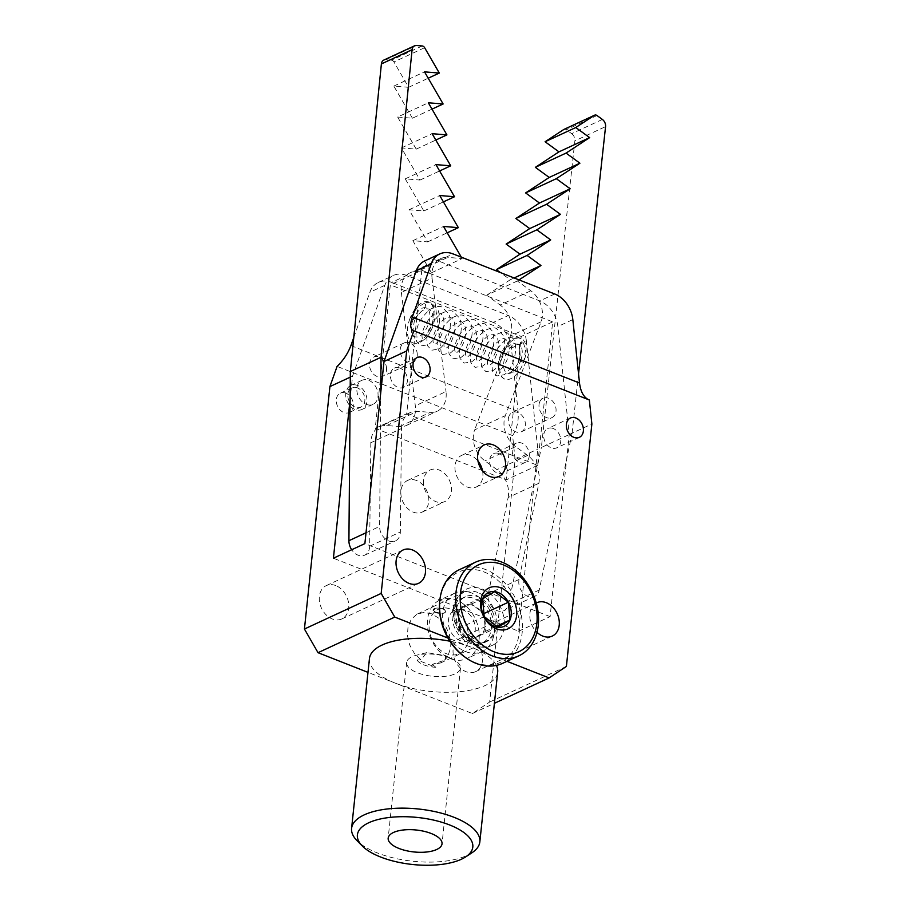 <?xml version="1.0" encoding="UTF-8"?>
<svg xmlns="http://www.w3.org/2000/svg" width="910" height="910" viewBox="0 0 910 910"><rect width="100%" height="100%" fill="white"/><g stroke="black" fill="none" stroke-linecap="round" stroke-linejoin="round"><path stroke-width="0.68" stroke-dasharray="4.55 3.41" d="M461.177 608.369A16.767 12.649 65.1 0 0 458.515 614.671L459.277 623.464A16.767 12.649 65.1 0 0 463.122 630.641L469.878 635.885A16.767 12.649 65.1 0 0 476.385 636.75L482.38 633.189A16.767 12.649 65.1 0 0 485.053 626.888A16.767 12.649 65.1 0 0 484.279 618.083A16.767 12.649 65.1 0 0 480.435 610.917L473.678 605.673A16.767 12.649 65.1 0 0 467.171 604.809L458.117 610.178L458.515 614.671A16.767 12.649 65.1 0 0 459.277 623.464L459.675 627.957L463.122 630.641A16.767 12.649 65.1 0 0 469.878 635.885L473.337 638.558L476.385 636.75A16.767 12.649 65.1 0 0 478.831 635.988A16.767 12.649 65.1 0 0 482.38 633.189L485.439 631.381L483.892 613.59L480.435 610.917A16.767 12.649 65.1 0 0 473.678 605.673L470.231 603L467.171 604.809A16.767 12.649 65.1 0 0 464.726 605.571A16.767 12.649 65.1 0 0 463.873 606.026A16.767 12.649 65.1 0 0 461.177 608.369M453.897 610.644A16.767 12.649 -114.9 0 1 454.75 610.201A16.767 12.649 -114.9 0 1 473.007 619.505A16.767 12.649 -114.9 0 1 469.708 640.162A16.767 12.649 -114.9 0 1 468.855 640.617A16.767 12.649 -114.9 0 1 450.598 631.312A16.767 12.649 -114.9 0 1 453.897 610.644M459.277 569.717A51.586 38.925 -114.9 0 1 516.3 600.122A51.586 38.925 -114.9 0 1 502.695 663.299M464.054 597.426A24.502 18.496 65.1 0 0 459.254 627.627A24.502 18.496 65.1 0 0 485.929 641.22A24.502 18.496 65.1 0 0 487.18 640.56A24.502 18.496 65.1 0 0 491.991 610.371A24.502 18.496 65.1 0 0 465.306 596.767A24.502 18.496 65.1 0 0 464.054 597.426M460.221 599.212A24.502 18.496 -114.9 0 1 461.472 598.553A24.502 18.496 -114.9 0 1 488.556 612.999A24.502 18.496 -114.9 0 1 482.095 643.006A24.502 18.496 -114.9 0 1 455.409 629.402A24.502 18.496 -114.9 0 1 460.221 599.212M439.587 603.193A49.777 37.572 -114.9 0 1 455.967 573.402A49.777 37.572 -114.9 0 1 519.166 621.678A49.777 37.572 -114.9 0 1 464.418 656.713M453.339 593.9A32.237 24.331 -114.9 0 1 454.989 593.024A32.237 24.331 -114.9 0 1 490.626 612.032A32.237 24.331 -114.9 0 1 482.118 651.514A32.237 24.331 -114.9 0 1 447.015 633.622A32.237 24.331 -114.9 0 1 453.339 593.9M482.641 598.803L458.117 610.178M494.744 591.625L470.231 603M494.062 644.462A30.951 23.353 -114.9 0 1 492.481 645.292A30.951 23.353 -114.9 0 1 458.265 627.047A30.951 23.353 -114.9 0 1 466.432 589.145A30.951 23.353 -114.9 0 1 500.136 606.322A30.951 23.353 -114.9 0 1 494.062 644.462M496.587 626.205L485.439 631.381M497.85 627.183L473.337 638.558M437.198 609.893A24.502 18.496 -114.9 0 1 468.343 634.054A24.502 18.496 -114.9 0 1 440.736 650.434A24.502 18.496 -114.9 0 1 437.198 609.893M438.154 600.941A32.237 24.331 -114.9 0 1 439.792 600.077A32.237 24.331 -114.9 0 1 475.429 619.084A32.237 24.331 -114.9 0 1 466.932 658.567A32.237 24.331 -114.9 0 1 431.818 640.674A32.237 24.331 -114.9 0 1 438.154 600.941M484.188 616.582L459.675 627.957M413.06 319.74L425.072 307.842L425.846 302.404L417.121 307.58L409.921 318.659L413.06 319.74A15.47 7.951 111.5 0 1 426.267 307.933A15.47 7.951 111.5 0 1 427.996 325.245A15.47 7.951 111.5 0 1 414.914 336.723A15.47 7.951 111.5 0 1 413.06 319.74L414.505 320.343C418.327 313.529 422.376 309.684 426.642 308.797L428.985 309.002L431.784 311.902C434.013 317.681 433.399 324.495 429.952 332.343C427.711 336.632 425.664 339.111 423.832 339.783L423.104 339.953L422.331 338.167C420.181 331.923 429.497 314.018 436.948 313.188C439.075 312.289 441.009 313.358 442.738 316.373C447.367 327.077 437.755 344.992 434.639 344.082L433.968 344.242L433.16 342.308C432.512 337.326 434.479 331.32 439.086 324.29C442.01 320.57 444.842 318.318 447.572 317.533C449.927 316.555 451.94 317.613 453.612 320.695C457.81 328.021 451.121 346.369 445.98 348.143L444.831 348.519L444.023 346.528C443.397 340.431 446.014 333.697 451.861 326.303L459.038 321.674C460.813 320.911 462.587 321.947 464.384 324.79C466.398 329.67 466.113 335.71 463.52 342.899C457.775 355.139 454.454 352.682 455.694 352.796L454.863 350.703C453.021 344.105 462.269 326.872 469.537 326.03L472.483 326.155L475.327 329.227C477.34 334.471 476.897 340.784 474.008 348.132C468.309 359.382 465.442 356.891 466.557 357.084L465.761 355.15C463.884 348.928 472.449 331.957 479.9 330.455L483.358 330.444L486.213 333.56C488.226 338.941 487.737 345.334 484.734 352.739C479.126 363.568 476.362 361.179 477.42 361.361L476.624 359.439C474.77 353.285 483.164 336.45 490.638 334.778L494.187 334.709L496.997 337.678C501.308 344.879 494.665 363.454 489.443 365.263L488.283 365.649L487.476 363.693C486.827 358.005 489.216 351.499 494.642 344.173L502.138 338.884C504.265 337.985 506.188 339.055 507.916 342.08C509.941 347.358 509.486 353.683 506.563 361.042C500.875 372.224 498.043 369.733 499.146 369.926L498.339 367.981C497.702 361.736 500.409 354.889 506.438 347.438L513.411 343.081L517.745 344.64C520.224 347.961 520.657 353.319 519.018 360.713L520.463 361.315A15.47 7.951 -68.5 0 0 518.609 344.333A15.47 7.951 -68.5 0 0 505.528 355.81A15.47 7.951 -68.5 0 0 507.257 373.123A15.47 7.951 -68.5 0 0 520.463 361.315L519.508 345.049L518.609 344.333M519.508 345.049L522.647 340.465L525.571 349.781L523.603 362.396A21.92 11.273 111.5 0 1 504.891 379.129A21.92 11.273 111.5 0 1 502.445 354.593A21.92 11.273 111.5 0 1 520.975 338.338A21.92 11.273 111.5 0 1 523.603 362.396L519.018 360.713C514.23 372.929 506.551 374.328 507.257 373.123M409.921 318.659A21.92 11.273 -68.5 0 0 412.548 342.717A21.92 11.273 -68.5 0 0 431.078 326.462A21.92 11.273 -68.5 0 0 428.633 301.938A21.92 11.273 -68.5 0 0 409.921 318.659M432.307 664.38L435.799 667.28L417.099 659.909L420.886 659.886L426.835 652.618L445.49 655.621L445.468 659.909L432.307 664.38L440.486 662.981L445.684 659.09L447.936 655.939L450.564 648.057L450.86 643.575L449.358 634.281L445.263 625.511L439.109 618.379L431.681 613.818L423.912 612.396L416.814 614.295L411.286 619.266L408.021 626.694L407.452 635.612L409.648 644.883L414.323 653.334L420.886 659.886M449.688 657.828A27.084 11.034 -174 0 0 416.393 655.257A27.084 11.034 -174 0 0 406.634 662.469A27.084 11.034 -174 0 0 432.421 676.278A27.084 11.034 -174 0 0 460.505 668.133A27.084 11.034 -174 0 0 452.463 659.045A27.084 11.034 -174 0 0 449.688 657.828M435.799 667.28A17.427 7.098 6 0 1 417.099 659.909M435.515 612.043L441.396 613.42C443.989 613.511 445.422 612.839 445.718 611.418L443.193 608.483L437.209 608.062L432.887 610.064L435.515 612.043M477.727 592.456A27.084 20.441 65.1 0 0 463.747 592.49A27.084 20.441 65.1 0 0 456.604 625.648A27.084 20.441 65.1 0 0 486.543 641.618A27.084 20.441 65.1 0 0 496.405 617.003A27.084 20.441 65.1 0 0 477.727 592.456M445.718 611.418A6.45 2.628 6 0 1 441.396 613.42A6.45 2.628 6 0 1 432.887 610.064A6.45 2.628 6 0 1 437.209 608.062A6.45 2.628 6 0 1 445.718 611.418M424.811 260.874A25.787 19.463 -114.9 0 1 438.12 260.851L539.755 300.914A25.787 19.463 -114.9 0 1 557.853 326.531L572.822 319.592M506.972 661.308L447.982 638.058M536.24 603.023A18.382 13.866 65.1 0 0 537.002 632.325M345.834 393.177A10.636 8.031 65.1 0 0 340.34 393.188A10.636 8.031 65.1 0 0 337.53 406.213A10.636 8.031 65.1 0 0 349.292 412.492A10.636 8.031 65.1 0 0 353.171 402.823A10.636 8.031 65.1 0 0 345.834 393.177M499.146 453.612A10.636 8.031 65.1 0 0 493.664 453.624A10.636 8.031 65.1 0 0 490.854 466.659A10.636 8.031 65.1 0 0 502.616 472.927A10.636 8.031 65.1 0 0 506.62 466.625A10.636 8.031 65.1 0 0 499.146 453.612M469.56 638.319A18.382 13.866 65.1 0 0 460.073 638.342A18.382 13.866 65.1 0 0 455.227 660.853A18.382 13.866 65.1 0 0 475.532 671.682A18.382 13.866 65.1 0 0 482.232 654.984A18.382 13.866 65.1 0 0 469.56 638.319M335.79 585.585A18.382 13.866 65.1 0 0 326.303 585.608A18.382 13.866 65.1 0 0 321.458 608.119A18.382 13.866 65.1 0 0 341.773 618.948A18.382 13.866 65.1 0 0 348.462 602.249A18.382 13.866 65.1 0 0 335.79 585.585M416.496 480.491A17.404 13.138 65.1 0 0 407.498 480.514A17.404 13.138 65.1 0 0 402.914 501.831A17.404 13.138 65.1 0 0 422.16 512.091A17.404 13.138 65.1 0 0 428.496 496.268A17.404 13.138 65.1 0 0 416.496 480.491M353.774 337.508L369.858 292.258A25.787 19.463 -114.9 0 1 378.378 282.418A25.787 19.463 -114.9 0 1 391.687 282.396L406.656 275.446L508.292 315.508L493.322 322.459A25.787 19.463 -114.9 0 1 511.42 348.075L518.109 411.513C518.859 420.852 517.016 428.883 512.603 435.594L515.128 459.607L489.648 702.042L472.37 713.531L367.993 672.376M512.603 435.594L337.087 366.4M493.322 322.459L391.687 282.396M496.394 665.403A64.474 26.276 -174 0 0 471.937 647.499A64.474 26.276 -174 0 0 449.904 641.209M369.449 658.567A64.474 26.276 -174 0 0 395.19 683.103A64.474 26.276 -174 0 0 461.12 691.554A64.474 26.276 -174 0 0 497.69 672.046M589.35 399.99L588.429 399.626M472.37 713.531L494.403 703.305M421.796 270.27L406.713 413.743L537.605 465.34L552.677 321.867L421.796 270.27L390.322 284.864L375.25 428.337L482.254 470.527M482.493 470.618L506.131 479.934L521.214 336.461L390.322 284.864M366.195 404.336A13.218 9.976 65.1 0 0 373.02 404.324A13.218 9.976 65.1 0 0 377.832 392.312A13.218 9.976 65.1 0 0 368.721 380.323A13.218 9.976 65.1 0 0 361.896 380.346A13.218 9.976 65.1 0 0 357.084 392.358A13.218 9.976 65.1 0 0 366.195 404.336M511.42 348.075L526.389 341.125L537.776 449.108L518.632 631.233L333.413 558.217M526.389 341.125A25.787 19.463 65.1 0 0 508.292 315.508M406.656 275.446A25.787 19.463 65.1 0 0 393.336 275.48A25.787 19.463 65.1 0 0 384.828 285.319L352.557 376.092L350.1 399.399M529.267 456.126A10.636 8.031 -114.9 0 1 525.252 462.428A10.636 8.031 -114.9 0 1 513.49 456.149A10.636 8.031 -114.9 0 1 516.3 443.125A10.636 8.031 -114.9 0 1 525.389 445.536A10.636 8.031 -114.9 0 1 529.267 456.126M423.582 480.321A17.404 13.138 65.1 0 0 429.929 497.645A17.404 13.138 65.1 0 0 444.797 501.592A17.404 13.138 65.1 0 0 451.132 485.769A17.404 13.138 65.1 0 0 439.132 469.992A17.404 13.138 65.1 0 0 430.146 470.004A17.404 13.138 65.1 0 0 423.582 480.321M566.395 666.438L489.648 702.042M482.55 470.891A17.404 13.138 -114.9 0 1 482.823 476.681A17.404 13.138 -114.9 0 1 476.26 486.998A17.404 13.138 -114.9 0 1 457.013 476.726A17.404 13.138 -114.9 0 1 461.609 455.409A17.404 13.138 -114.9 0 1 470.595 455.387A17.404 13.138 -114.9 0 1 477.966 461.006M399.934 368.072A10.636 8.031 65.1 0 0 394.451 368.084A10.636 8.031 65.1 0 0 391.641 381.119A10.636 8.031 65.1 0 0 403.403 387.387A10.636 8.031 65.1 0 0 407.271 377.718A10.636 8.031 65.1 0 0 399.934 368.072M518.632 631.233L550.095 616.639L569.239 434.514L557.853 326.531M550.095 616.639L364.876 543.623M553.257 428.519A10.636 8.031 65.1 0 0 547.763 428.53A10.636 8.031 65.1 0 0 544.953 441.555A10.636 8.031 65.1 0 0 556.715 447.834A10.636 8.031 65.1 0 0 560.594 438.165A10.636 8.031 65.1 0 0 553.257 428.519M350.293 377.138L352.557 376.092M515.128 459.607L537.776 449.108M569.239 434.514L591.875 424.003M357.584 385.487A13.218 9.976 65.1 0 0 350.771 385.51A13.218 9.976 65.1 0 0 347.279 401.697A13.218 9.976 65.1 0 0 361.896 409.489A13.218 9.976 65.1 0 0 366.707 397.477A13.218 9.976 65.1 0 0 357.584 385.487M357.346 387.831A10.636 8.031 65.1 0 0 351.851 387.842A10.636 8.031 65.1 0 0 349.042 400.878A10.636 8.031 65.1 0 0 360.804 407.145A10.636 8.031 65.1 0 0 364.683 397.477A10.636 8.031 65.1 0 0 357.346 387.831M471.88 852.818A64.474 26.276 6 0 1 412.969 861.258A64.474 26.276 6 0 1 357.107 840.76M375.25 428.337L406.713 413.743M537.605 465.34L506.131 479.934M552.677 321.867L521.214 336.461M417.076 271.635A23.216 17.517 65.1 0 0 410.046 272.841A23.216 17.517 65.1 0 0 401.367 292.406L432.068 278.164A23.216 17.517 -114.9 0 1 440.747 258.599A23.216 17.517 -114.9 0 1 447.777 257.394L417.076 271.635L431.431 272.807L412.833 240.684L427.632 241.889L409.034 209.766L423.832 210.972L405.234 178.849L420.022 180.055L401.424 147.932L416.223 149.138L397.625 117.026L428.326 102.784M416.223 149.138L435.81 140.049M401.424 147.932L432.125 133.69M397.625 117.026L412.423 118.22L432 109.132M383.827 60.071A6.45 4.869 -114.9 0 1 385.783 59.742L391.516 60.208A3.219 2.434 -114.9 0 1 393.928 61.937L424.629 47.695M412.423 118.22L393.825 86.097L408.624 87.303L393.928 61.937M408.624 87.303L428.2 78.215M420.022 180.055L439.61 170.966M393.825 86.097L424.526 71.856M401.367 292.406L415.313 405.803A23.216 17.517 -114.9 0 1 406.622 425.368A23.216 17.517 -114.9 0 1 399.592 426.574L386.739 425.527A23.216 17.517 65.1 0 0 379.709 426.733A23.216 17.517 65.1 0 0 370.825 442.749L401.515 428.508L400.343 532.009A12.899 9.737 -114.9 0 1 395.406 540.915A12.899 9.737 -114.9 0 1 384.873 538.458A12.899 9.737 -114.9 0 1 379.618 526.458L380.744 392.71M401.515 428.508A23.216 17.517 -114.9 0 1 410.399 412.492A23.216 17.517 -114.9 0 1 417.44 411.286L430.293 412.332A23.216 17.517 65.1 0 0 437.323 411.127A23.216 17.517 65.1 0 0 446.002 391.562L415.313 405.803M432.068 278.164L446.002 391.562M431.431 272.807L462.132 258.565L447.777 257.394M462.132 258.565L461.313 257.155M417.189 353.228A10.636 8.031 -114.9 0 1 413.208 362.203A10.636 8.031 -114.9 0 1 401.447 355.924A10.636 8.031 -114.9 0 1 404.256 342.899A10.636 8.031 -114.9 0 1 417.189 353.228M423.832 210.972L443.409 201.883M409.034 209.766L439.735 195.525M405.234 178.849L435.924 164.608M427.632 241.889L447.208 232.801M370.825 442.749L369.642 546.25A12.899 9.737 -114.9 0 1 364.705 555.157A12.899 9.737 -114.9 0 1 351.67 549.742M386.488 367.469A10.636 8.031 -114.9 0 1 382.507 376.433A10.636 8.031 -114.9 0 1 370.745 370.165A10.636 8.031 -114.9 0 1 373.555 357.141A10.636 8.031 -114.9 0 1 386.488 367.469M412.833 240.684L443.534 226.442M564.223 129.311A3.219 2.434 -114.9 0 1 566.304 129.766L596.994 115.525M519.018 279.893L517.358 280.985L530.803 290.779A23.216 17.517 -114.9 0 1 541.075 321.799L505.346 415.62A23.216 17.517 65.1 0 0 515.617 446.628L527.663 455.398A23.216 17.517 -114.9 0 1 538.834 483.301L519.03 579.465A12.899 9.737 65.1 0 0 523.091 593.036A12.899 9.737 65.1 0 0 534.557 596.437A12.899 9.737 65.1 0 0 539.232 590.044L572.072 433.251L541.37 447.492L574.87 140.857L605.571 126.615M572.072 433.251L578.544 373.919M602.374 119.438L571.673 133.679L566.304 129.766M571.673 133.679A6.45 4.869 -114.9 0 1 574.87 140.857M538.834 483.301L508.133 497.542L488.329 593.707A12.899 9.737 65.1 0 0 492.401 607.277A12.899 9.737 65.1 0 0 503.867 610.678A12.899 9.737 65.1 0 0 508.531 604.285L541.37 447.492M508.133 497.542A23.216 17.517 65.1 0 0 496.962 469.64L484.916 460.87A23.216 17.517 -114.9 0 1 474.645 429.861L505.346 415.62M541.075 321.799L510.373 336.04L474.645 429.861M510.373 336.04A23.216 17.517 65.1 0 0 500.102 305.021L530.803 290.779M517.358 280.985L486.657 295.227L500.102 305.021M486.657 295.227L510.26 279.757L500.363 272.545M508.906 416.393A10.636 8.031 65.1 0 0 511.306 428.382A10.636 8.031 65.1 0 0 521.305 431.818A10.636 8.031 65.1 0 0 524.115 418.782A10.636 8.031 65.1 0 0 512.353 412.514A10.636 8.031 65.1 0 0 508.906 416.393M539.607 402.152A10.636 8.031 65.1 0 0 542.007 414.141A10.636 8.031 65.1 0 0 552.006 417.576A10.636 8.031 65.1 0 0 554.816 404.54A10.636 8.031 65.1 0 0 543.054 398.273A10.636 8.031 65.1 0 0 539.607 402.152M514.104 277.959L510.26 279.757M438.12 260.851L453.089 253.913M554.725 293.976L539.755 300.914M518.109 411.513L350.896 345.595M384.828 285.319L369.858 292.258M422.217 45.966L391.516 60.208M366.013 532.771L379.618 526.458M385.783 59.742L416.484 45.5M369.642 546.25L400.343 532.009M386.739 425.527L417.44 411.286M399.592 426.574L430.293 412.332M539.232 590.044L508.531 604.285M519.03 579.465L488.329 593.707M527.663 455.398L496.962 469.64M515.617 446.628L484.916 460.87M465.306 596.767L461.472 598.553M485.929 641.22L482.095 643.006M492.481 645.292C487.146 647.681 481.515 647.84 475.577 645.782L463.69 637.853C458.06 631.779 454.682 624.624 453.578 616.4C451.656 605.286 455.944 596.209 466.432 589.145M454.989 593.024L439.792 600.077M482.118 651.514L466.932 658.567M464.726 605.571L454.75 610.201M478.831 635.988L468.855 640.617M425.846 302.404L431.385 303.019L437.653 309.263C442.84 319.751 436.698 339.396 428.121 344.742L420.738 345.948L416.575 341.364C414.414 329.591 418.987 318.875 430.305 309.229C436.39 306.34 440.372 305.703 442.26 307.307L448.516 313.552C453.703 324.028 447.561 343.684 438.984 349.03L431.602 350.236L427.438 345.652C425.277 333.868 429.85 323.152 441.168 313.518C447.254 310.628 451.235 309.98 453.123 311.584L459.379 317.829C464.566 328.317 458.424 347.961 449.847 353.308L442.465 354.513L438.301 349.929C436.14 338.156 440.713 327.441 452.031 317.795C458.117 314.905 462.098 314.268 463.986 315.872L470.242 322.117C475.429 332.594 469.287 352.25 460.71 357.596L453.328 358.802L449.165 354.217C447.003 342.433 451.576 331.718 462.894 322.083C468.98 319.194 472.961 318.546 474.849 320.149L481.106 326.394C486.293 336.882 480.15 356.527 471.585 361.873L464.202 363.079L460.028 358.495C457.866 346.721 462.451 336.006 473.757 326.36C479.843 323.471 483.824 322.834 485.712 324.438L491.969 330.683C497.156 341.159 491.013 360.815 482.448 366.161L475.065 367.367L470.891 362.783C468.73 350.998 473.314 340.283 484.62 330.649C490.706 327.759 494.687 327.111 496.576 328.715L502.832 334.96C508.019 345.447 501.876 365.092 493.311 370.438L485.929 371.644L481.754 367.06C479.593 355.287 484.177 344.572 495.484 334.925C501.569 332.036 505.562 331.399 507.439 333.003L513.695 339.248C518.882 349.724 512.74 369.38 504.174 374.727L496.792 375.932L492.617 371.348C490.456 359.564 495.04 348.849 506.347 339.214C512.432 336.325 516.425 335.676 518.302 337.28L522.647 340.465M425.072 307.842L426.267 307.933M412.548 342.717C416.587 344.264 420.932 342.763 425.596 338.213C434.298 330.694 439.996 306.34 428.633 301.938M414.505 320.343C412.287 332.207 412.423 337.667 414.914 336.723M504.891 379.129C500.887 377.502 498.737 373.441 498.441 366.935C497.201 355.503 509.657 333.811 520.975 338.338M426.835 652.618L416.393 655.257M445.49 655.621L452.463 659.045M440.486 662.981L486.543 641.618M417.701 613.852L463.747 592.49M406.634 662.469L388.172 838.155M460.505 668.133L442.033 843.809M588.884 399.82L413.527 330.683M476.26 486.998L498.908 476.487M461.609 455.409L484.245 444.91M422.16 512.091L444.797 501.592M407.498 480.514L430.146 470.004M341.773 618.948L418.52 583.344M326.303 585.608L403.05 550.004M475.532 671.682L552.279 636.079M460.073 638.342L536.82 602.738M361.896 380.346L350.771 385.51M373.02 404.324L361.896 409.489M417.087 357.584L394.451 368.084M426.039 376.888L403.403 387.387M570.411 418.02L547.763 428.53M579.363 437.323L556.715 447.834M516.3 443.125L493.664 453.624M525.252 462.428L502.616 472.927M351.851 387.842L340.34 393.188M360.804 407.145L349.292 412.492M378.378 282.418L393.336 275.48M440.747 258.599L410.046 272.841M364.705 555.157L395.406 540.915M406.622 425.368L437.323 411.127M410.399 412.492L379.709 426.733M404.256 342.899L373.555 357.141M413.208 362.203L382.507 376.433M534.557 596.437L503.867 610.678M521.305 431.818L552.006 417.576M512.353 412.514L543.054 398.273"/><path stroke-width="1.36" d="M472.768 563.62A51.586 38.925 -114.9 0 1 475.395 562.232A51.586 38.925 -114.9 0 1 532.418 592.649A51.586 38.925 -114.9 0 1 518.814 655.826A51.586 38.925 -114.9 0 1 462.644 627.183A51.586 38.925 -114.9 0 1 472.768 563.62M518.814 655.826L502.695 663.299A51.586 38.925 -114.9 0 1 465.408 657.429A51.586 38.925 -114.9 0 1 439.678 601.976A51.586 38.925 -114.9 0 1 456.649 571.105A51.586 38.925 -114.9 0 1 459.277 569.717L475.395 562.232M476.044 566.157A47.9 36.15 -114.9 0 1 536.923 613.385A47.9 36.15 -114.9 0 1 482.96 645.406A47.9 36.15 -114.9 0 1 476.044 566.157M487.999 588.452A22.568 17.028 -114.9 0 1 516.675 610.712A22.568 17.028 -114.9 0 1 491.252 625.796A22.568 17.028 -114.9 0 1 487.999 588.452M487.51 593.002A18.632 14.059 -114.9 0 1 511.192 611.372A18.632 14.059 -114.9 0 1 490.194 623.828A18.632 14.059 -114.9 0 1 487.51 593.002M465.408 657.429L464.418 656.713A49.777 37.572 -114.9 0 1 439.587 603.193L439.678 601.976M508.406 602.215L509.964 620.006L497.85 627.183L484.188 616.582L482.641 598.803L494.744 591.625L508.406 602.215L483.927 613.579M509.964 620.006L496.587 626.205M393.495 832.468A27.084 11.034 -174 0 0 388.172 838.155A27.084 11.034 -174 0 0 413.948 851.953A27.084 11.034 -174 0 0 442.033 843.809A27.084 11.034 -174 0 0 424.14 831.331A27.084 11.034 -174 0 0 393.495 832.468M350.1 399.399L333.413 558.217L364.876 543.623L384.02 361.498L416.291 270.725A25.787 19.463 -114.9 0 1 424.811 260.874L439.769 253.935A25.787 19.463 65.1 0 0 431.26 263.775L412.298 317.112C409.841 324.506 410.239 329.033 413.527 330.683L589.35 399.99L591.875 424.003L566.395 666.438L549.117 677.927L506.972 661.308M588.429 399.626C583.56 397.067 580.591 391.527 579.511 383.03L572.822 319.592A25.787 19.463 65.1 0 0 554.725 293.976L453.089 253.913A25.787 19.463 65.1 0 0 439.769 253.935M367.993 672.376L318.022 652.686L304.429 629.026L381.176 593.422L406.656 350.987L413.834 330.796M381.176 593.422L394.769 617.082L318.022 652.686M447.982 638.058L394.769 617.082M422.581 357.573A10.636 8.031 65.1 0 0 417.087 357.584A10.636 8.031 65.1 0 0 414.277 370.609A10.636 8.031 65.1 0 0 426.039 376.888A10.636 8.031 65.1 0 0 429.918 367.219A10.636 8.031 65.1 0 0 422.581 357.573M575.893 418.009A10.636 8.031 65.1 0 0 570.411 418.02A10.636 8.031 65.1 0 0 567.601 431.056A10.636 8.031 65.1 0 0 579.363 437.323A10.636 8.031 65.1 0 0 583.23 427.654A10.636 8.031 65.1 0 0 575.893 418.009M493.243 444.888A17.404 13.138 65.1 0 0 484.245 444.91A17.404 13.138 65.1 0 0 479.661 466.227A17.404 13.138 65.1 0 0 498.908 476.487A17.404 13.138 65.1 0 0 505.243 460.665A17.404 13.138 65.1 0 0 493.243 444.888M412.537 549.981A18.382 13.866 65.1 0 0 403.05 550.004A18.382 13.866 65.1 0 0 398.205 572.515A18.382 13.866 65.1 0 0 418.52 583.344A18.382 13.866 65.1 0 0 425.209 566.646A18.382 13.866 65.1 0 0 412.537 549.981M537.002 632.325A18.382 13.866 65.1 0 0 552.279 636.079A18.382 13.866 65.1 0 0 558.979 619.38A18.382 13.866 65.1 0 0 546.307 602.716A18.382 13.866 65.1 0 0 536.82 602.738A18.382 13.866 65.1 0 0 536.24 603.023M304.429 629.026L329.909 386.591L337.087 366.4C343.309 360.394 347.916 353.467 350.896 345.595L353.774 337.508M449.904 641.209A64.474 26.276 -174 0 0 369.449 658.567L351.59 828.384A64.474 26.276 6 0 1 364.273 814.848A64.474 26.276 6 0 1 454.09 817.328A64.474 26.276 6 0 1 479.843 841.864A64.474 26.276 6 0 1 471.88 852.818L465.647 856.902A58.035 23.649 -174 0 0 446.423 823.766A58.035 23.649 -174 0 0 368.8 822.731A58.035 23.649 -174 0 0 362.351 846.05A58.035 23.649 -174 0 0 412.628 864.5A58.035 23.649 -174 0 0 465.647 856.902M494.403 703.305L549.117 677.927M479.843 841.864L497.69 672.046A64.474 26.276 -174 0 0 496.394 665.403M477.966 461.006A17.404 13.138 -114.9 0 1 482.55 470.891M384.02 361.498L406.656 350.987M329.909 386.591L350.293 377.138M362.351 846.05L357.107 840.76A64.474 26.276 6 0 1 351.59 828.384M435.81 140.049L446.924 134.896L428.326 102.784L443.125 103.979L424.526 71.856L439.314 73.062L424.629 47.695A3.219 2.434 65.1 0 0 422.217 45.966L416.484 45.5A6.45 4.869 65.1 0 0 414.528 45.83A6.45 4.869 65.1 0 0 412.093 49.686L381.392 63.928A6.45 4.869 -114.9 0 1 383.827 60.071L414.528 45.83M439.61 170.966L450.723 165.813L432.125 133.69L446.924 134.896M432 109.132L443.125 103.979M428.2 78.215L439.314 73.062M351.67 549.742A12.899 9.737 -114.9 0 1 348.917 540.699L350.339 371.519L381.04 357.277L412.093 49.686M350.339 371.519L381.392 63.928M380.744 392.71L381.04 357.277M461.313 257.155L443.534 226.442L458.333 227.648L439.735 195.525L454.522 196.731L435.924 164.608L450.723 165.813M443.409 201.883L454.522 196.731M447.208 232.801L458.333 227.648M519.018 279.893L540.949 265.515L527.095 255.414L550.698 239.933L536.832 229.832L560.435 214.35L546.569 204.261L570.172 188.78L556.306 178.679L579.909 163.197L549.208 177.439L535.353 167.338L558.956 151.856L545.09 141.755L563.734 129.527A3.219 2.434 -114.9 0 1 563.972 129.402A3.219 2.434 -114.9 0 1 564.223 129.311M556.306 178.679L525.616 192.92L549.208 177.439M570.172 188.78L539.471 203.021L525.616 192.92M579.909 163.197L566.054 153.096L535.353 167.338M578.544 373.919L605.571 126.615A6.45 4.869 65.1 0 0 602.374 119.438L596.994 115.525A3.219 2.434 65.1 0 0 594.674 115.16A3.219 2.434 65.1 0 0 594.435 115.286L563.734 129.527M566.054 153.096L589.646 137.615L575.791 127.525L594.435 115.286M575.791 127.525L545.09 141.755M546.569 204.261L515.868 218.502L539.471 203.021M589.646 137.615L558.956 151.856M500.363 272.545L496.394 269.656L519.997 254.174L506.131 244.073L529.734 228.592L515.868 218.502M536.832 229.832L506.131 244.073M550.698 239.933L519.997 254.174M560.435 214.35L529.734 228.592M527.095 255.414L496.394 269.656M540.949 265.515L514.104 277.959M431.26 263.775L416.291 270.725M579.511 383.03L412.298 317.112M348.917 540.699L366.013 532.771M563.972 129.402L594.674 115.16"/></g></svg>
